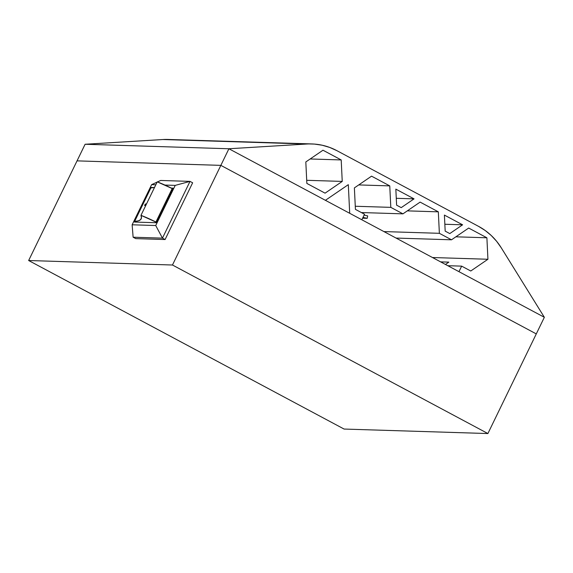 <?xml version="1.0" encoding="UTF-8"?>
<svg xmlns="http://www.w3.org/2000/svg" width="573" height="573" viewBox="0 0 573 573"><rect width="100%" height="100%" fill="white"/><g stroke="black" fill="none" stroke-linecap="round" stroke-linejoin="round"><path stroke-width="0.86" d="M362.609 218.191L367.193 218.334L367.687 215.906L364.106 215.111L367.687 215.906L367.193 218.334L362.996 217.396L367.193 218.334L362.609 218.191L366.999 218.334L362.981 217.432L366.999 218.334L362.609 218.191M344.087 429.055L487.895 433.546L536.285 333.901L487.895 433.546L172.466 265.013L28.65 260.522L77.04 160.87L220.849 165.368L536.285 333.901L220.849 165.368L172.466 265.013L220.849 165.368L536.285 333.901L544.35 317.292L536.285 333.901L220.849 165.368L77.04 160.87L220.849 165.368L228.914 148.758L220.849 165.368L77.04 160.87L28.65 260.522L344.087 429.055L487.895 433.546L172.466 265.013L28.65 260.522L344.087 429.055M146.373 204.217L145.349 205.356L145.829 204.375L145.284 204.095A160.089 21.065 -154.1 0 0 146.573 203.816A160.089 21.065 25.9 0 1 145.284 204.095L146.373 204.217M144.597 205.499L145.284 204.095L144.597 205.499A160.089 21.065 -154.1 0 0 145.886 205.22A160.089 21.065 25.9 0 1 144.597 205.499M154.531 187.378L150.907 187.865L134.648 221.357L136.023 222.095L134.648 221.357L138.265 220.877L140.543 219.703L141.445 217.855L140.972 215.341L156.343 222.245L155.928 222.023L172.194 188.531L172.609 188.753L157.238 181.849L140.972 215.341A24.653 3.245 25.9 0 1 155.928 222.023L172.194 188.531A24.653 3.245 -154.1 0 0 157.238 181.849L140.972 215.341A160.089 21.065 25.9 0 1 141.173 218.85A160.089 21.065 25.9 0 1 134.648 221.357L150.907 187.865A160.089 21.065 -154.1 0 0 154.552 187.378M151.251 187.45L151.931 187.808L151.251 187.45L151.05 187.865L151.251 187.45L153.922 187.529L151.251 187.45M172.917 188.123L171.277 188.073L172.917 188.123L156.114 222.725L172.917 188.123M134.755 221.422L134.447 222.052L156.114 222.725L134.447 222.052L134.755 221.422M175.216 185.387L155.727 225.526L132.141 224.788L151.63 184.649L155.813 184.778L151.63 184.649L132.141 224.788L133.122 237.215L132.141 224.788L155.727 225.526L162.46 238.132L133.122 237.215L135.751 238.619L133.122 237.215L162.46 238.132L155.727 225.526L175.216 185.387L164.924 185.065L175.216 185.387L190.014 181.383L175.216 185.387M160.676 180.466L157.482 181.942L160.676 180.466L190.014 181.383L162.46 238.132L165.088 239.535L162.46 238.132L190.014 181.383L192.643 182.787L190.014 181.383L160.676 180.466M157.102 182.121L151.63 184.649L157.102 182.121M135.751 238.619L165.088 239.535L192.643 182.787L165.088 239.535L135.751 238.619M311.891 143.945A62.085 59.04 -88.2 0 0 306.72 144.024L162.911 139.526L85.105 144.26L77.04 160.87L85.105 144.26L228.914 148.758L544.35 317.292L501.203 247.722L544.35 317.292L228.914 148.758L325.414 200.314L348.312 184.656L349.702 213.292L361.842 219.774L364.528 214.238L361.842 219.774L349.702 213.292L348.312 184.656L325.414 200.314L228.914 148.758L85.105 144.26L228.914 148.758L306.72 144.024L228.914 148.758L85.105 144.26L162.911 139.526L314.498 144.088L322.198 145.227L329.69 147.426L336.831 150.635L478.591 226.378L336.831 150.635A62.085 59.04 -88.2 0 0 311.891 143.945L168.075 139.454A62.085 59.04 91.8 0 0 162.911 139.526L168.19 139.454M355.425 209.374L364.528 214.238L355.425 209.374L354.379 187.901L355.425 209.374M461.659 266.137L458.966 271.674L461.659 266.137L470.762 271L487.931 259.261L432.493 257.528L487.931 259.261L486.892 237.788L455.872 236.814L486.892 237.788L468.678 228.054L451.51 239.801L396.065 238.067L451.51 239.801L439.369 233.311L451.51 239.801L468.678 228.054L486.892 237.788L487.931 259.261L470.762 271L461.659 266.137L447.8 265.7L461.659 266.137M440.63 261.875L448.831 262.126L445.443 264.447L448.831 262.126L440.63 261.875M383.924 231.578L439.369 233.311L438.324 211.838L407.303 210.864L438.324 211.838L420.116 202.104L402.948 213.851L361.362 212.547L402.948 213.851L390.8 207.362L402.948 213.851L420.116 202.104L438.324 211.838L439.369 233.311L383.924 231.578M355.267 206.251L390.8 207.362L389.762 185.888L358.741 184.921L389.762 185.888L371.548 176.162L354.379 187.901L371.548 176.162L389.762 185.888L390.8 207.362L355.267 206.251M342.239 181.412L341.2 159.939L310.179 158.972L341.2 159.939L322.986 150.212L305.817 161.951L306.856 183.424L325.07 193.158L342.239 181.412L306.705 180.302L342.239 181.412L341.2 159.939L322.986 150.212L305.817 161.951L306.856 183.424L325.07 193.158L342.239 181.412M444.841 224.258L462.612 224.809L449.784 233.583L462.612 224.809L444.841 224.258M444.397 215.083L462.612 224.809L444.397 215.083L445.178 231.12L444.397 215.083M396.609 205.17L401.222 207.634L414.043 198.86L401.222 207.634L396.609 205.17L395.836 189.133L414.043 198.86L396.28 198.308L414.043 198.86L395.836 189.133L396.609 205.17M445.178 231.12L449.784 233.583L445.178 231.12M478.591 226.378L485.195 230.496L491.233 235.489L496.598 241.262L501.203 247.722A62.085 59.04 -88.2 0 0 478.591 226.378"/></g></svg>
